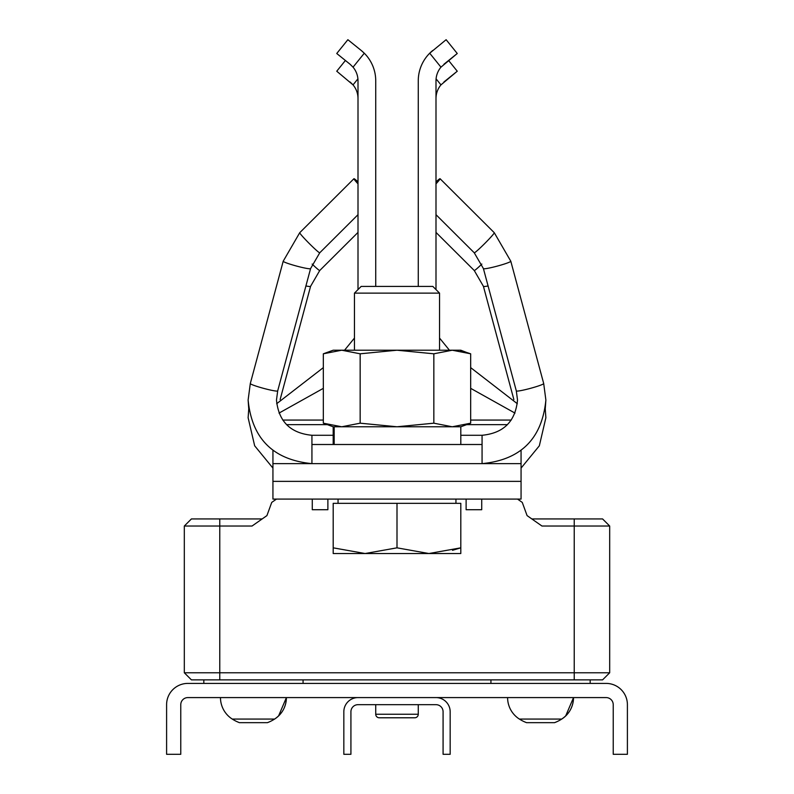 <?xml version="1.0" encoding="UTF-8"?>
<svg xmlns="http://www.w3.org/2000/svg" width="794" height="794" viewBox="0 0 794 794"><rect width="100%" height="100%" fill="white"/><g stroke="black" fill="none" stroke-linecap="round" stroke-linejoin="round"><path stroke-width="1.19" d="M606.13 683.406L187.87 683.406A21.269 21.269 0 0 0 166.601 704.675L166.601 754.3L180.774 754.3L180.774 704.675A7.086 7.086 0 0 1 187.87 697.589L606.13 697.589A7.086 7.086 0 0 1 613.226 704.675L613.226 754.3L627.399 754.3L627.399 704.675A21.269 21.269 0 0 0 606.13 683.406M358.005 697.589A14.183 14.183 0 0 0 343.832 711.761L343.832 754.3L350.918 754.3L350.918 711.761A7.086 7.086 0 0 1 358.005 704.675L435.995 704.675A7.086 7.086 0 0 1 443.082 711.761L443.082 754.3L450.168 754.3L450.168 711.761A14.183 14.183 0 0 0 435.995 697.589M375.731 704.675L375.731 714.243L418.269 714.243L418.269 704.675M375.731 714.243A3.543 3.543 0 0 0 379.274 717.786L414.726 717.786A3.543 3.543 0 0 0 418.269 714.243L418.269 714.243M303.07 679.863L303.07 683.406M203.82 683.406L203.82 679.863M184.317 526.025L191.414 518.939L219.769 518.939L219.769 526.025L184.317 526.025L184.317 672.776L609.683 672.776L602.586 679.863L574.231 679.863L574.231 526.025L541.955 526.025L527.077 515.604L531.831 518.939L602.586 518.939L609.683 526.025L609.683 672.776M184.317 672.776L191.414 679.863L219.769 679.863L219.769 526.025L252.045 526.025L266.923 515.604L262.169 518.939L219.769 518.939M219.769 679.863L574.231 679.863M490.93 683.406L490.93 679.863M590.18 679.863L590.18 683.406M609.683 526.025L574.231 526.025L574.231 518.939M517.519 499.089L522.273 502.413L527.077 515.604M266.923 515.604L271.727 502.413L276.481 499.089M521.062 499.089L521.062 481.363L272.938 481.363L272.938 499.089L521.062 499.089M362.947 51.947L361.22 50.469L364.287 53.218L353.042 67.162L350.094 64.264L353.042 67.162A21.269 21.269 0 0 1 358.005 80.819L358.005 289.582L358.005 214.678L319.744 252.8A14.183 0.873 45.1 0 0 319.764 252.74M358.005 183.851A14.183 0.873 -134.9 0 1 353.906 178.769A14.183 0.873 -134.9 0 1 353.926 178.719A14.183 0.873 -134.9 0 1 358.005 181.866L358.005 100.967M350.094 81.99L353.042 84.889A21.269 21.269 0 0 1 358.005 98.545A21.269 21.269 0 0 0 353.042 84.889L336.745 71.222L345.4 60.483M436.085 78.844L440.958 84.879A21.269 21.269 0 0 0 435.995 98.545A21.269 21.269 0 0 1 440.958 84.879L457.255 71.222L448.6 60.483L457.255 71.222L443.906 81.99M481.72 499.089L481.72 509.718L466.118 509.718L466.118 499.089M312.28 499.089L312.28 509.718L327.882 509.718L327.882 499.089M272.938 450.377L272.938 481.363M276.679 403.709L323.327 367.632M344.556 350.214L354.461 338.055M279.012 413.098L323.327 388.345M443.906 64.264L457.255 53.496L446.129 39.7L457.255 53.496L440.958 67.162A21.269 21.269 0 0 0 435.995 80.819L435.995 289.582M446.129 39.7L429.713 53.218A38.995 38.995 0 0 1 432.78 50.469M517.321 403.709L470.673 367.632M449.444 350.214L439.539 338.055M514.988 413.098L470.673 388.345M521.062 481.363L521.062 450.377M521.062 463.636L272.938 463.636M364.019 52.96L364.287 53.218A38.995 38.995 0 0 1 375.731 80.819L375.731 286.406M350.085 41.486L361.22 50.469L347.871 39.7L336.745 53.496L350.094 64.264M440.958 67.162L429.713 53.218A38.995 38.995 0 0 0 418.269 80.819L418.269 286.406M457.255 71.222L448.6 60.483L457.255 71.222M375.731 98.545L375.731 80.819M432.601 50.617L431.41 51.63M435.995 181.866A14.183 0.873 134.9 0 1 440.075 178.719A14.183 0.873 134.9 0 1 440.094 178.769A14.183 0.873 134.9 0 1 435.995 183.851M232.265 719.066L274.615 719.066A39.432 39.432 0 0 1 267.439 722.669L239.441 722.669A39.432 39.432 0 0 1 232.265 719.066L232.265 719.066A25.468 25.468 90 0 1 220.474 697.589M519.385 719.066L561.735 719.066A39.432 39.432 0 0 1 554.559 722.669L526.561 722.669A39.432 39.432 0 0 1 519.385 719.066L519.385 719.066A25.468 25.468 90 0 1 507.594 697.589M432.819 286.406L361.181 286.406L432.819 286.406L439.539 293.125L354.461 293.125L361.181 286.406M460.808 547.83L460.808 503.336L333.192 503.336L333.192 547.83L365.101 553.527L397 547.83L428.899 553.527L460.808 547.83L460.808 553.527L460.808 547.83L452.511 550.311M460.808 553.527L333.192 553.527L333.192 547.83M397 503.336L397 547.83M250.309 383.522A14.183 1.191 15.1 0 0 250.299 383.552L248.125 400.027C251.916 438.675 273.186 459.875 311.933 463.636L311.933 444.501L482.067 444.501L482.067 435.34M460.808 435.281L482.067 435.281C503.624 433.177 515.435 421.425 517.519 400.027L516.318 390.916A14.183 1.191 -15.1 0 0 516.318 390.916A14.183 1.191 -15.1 0 0 530.164 388.425A14.183 1.191 -15.1 0 0 543.701 383.571A14.183 1.191 -15.1 0 0 543.701 383.552L545.875 400.027C542.084 438.675 520.814 459.875 482.067 463.636L482.067 444.501M327.138 424.453L323.327 423.182L341.748 426.775L333.192 426.775L333.192 444.501M460.808 444.501L460.808 426.775L470.673 423.182L452.252 426.775L433.842 423.182L397 426.775L360.158 423.182L341.748 426.775L460.808 426.775L334.165 426.775L334.165 444.501M333.192 426.775L323.327 423.182L323.327 353.806L341.748 350.214L333.192 350.214L323.327 353.806M360.158 353.806L341.748 350.214L397 350.214L360.158 353.806L360.158 423.182M337.758 426.596L335.773 426.368M470.673 423.182L470.673 353.806L452.252 350.214L433.842 353.806L397 350.214L460.808 350.214L466.654 352.467M466.862 352.526L470.673 353.806M433.842 423.182L433.842 353.806M462.495 351.375L460.56 350.988M353.042 84.889L357.915 78.844M466.644 424.651L507.445 424.651M327.356 424.651L286.555 424.651M511.237 420.066L470.673 420.066M323.327 420.066L282.763 420.066M310.593 286.287A14.183 1.191 -164.9 0 1 310.583 286.316A14.183 1.191 -164.9 0 1 305.908 285.969M312.141 264.065A14.183 0.873 45.1 0 0 319.744 270.516A14.183 0.873 45.1 0 0 319.764 270.466M488.092 285.969A14.183 1.191 164.9 0 1 483.417 286.316A14.183 1.191 164.9 0 1 483.407 286.287M474.236 270.466A14.183 0.873 -45.1 0 0 474.256 270.516A14.183 0.873 -45.1 0 0 481.859 264.065M311.933 435.34L311.933 444.501M248.75 408.89L248.125 417.743L248.75 408.89L248.125 400.027L250.299 383.552A14.183 1.191 15.1 0 0 250.299 383.571A14.183 1.191 15.1 0 0 263.836 388.425A14.183 1.191 15.1 0 0 277.682 390.916A14.183 1.191 15.1 0 0 277.692 390.886L276.481 400.027C278.565 421.425 290.376 433.177 311.933 435.281L333.192 435.281M299.785 232.692A14.183 0.873 45.1 0 0 299.735 232.702A14.183 0.873 45.1 0 0 299.715 232.761A14.183 0.873 45.1 0 0 309.432 243.679A14.183 0.873 45.1 0 0 319.744 252.8L310.583 268.59A14.183 1.191 -164.9 0 1 310.583 268.59A14.183 1.191 -164.9 0 1 296.738 266.109A14.183 1.191 -164.9 0 1 283.2 261.256A14.183 1.191 -164.9 0 1 283.2 261.226A14.183 1.191 -164.9 0 1 283.21 261.206L250.299 383.552M545.25 408.89L545.875 417.743L545.25 408.89L545.875 400.027L543.701 383.552A14.183 1.191 -15.1 0 0 543.692 383.522M543.701 383.552L510.8 261.226A14.183 1.191 164.9 0 1 510.8 261.226A14.183 1.191 164.9 0 1 510.8 261.256A14.183 1.191 164.9 0 1 497.262 266.109A14.183 1.191 164.9 0 1 483.417 268.59A14.183 1.191 164.9 0 1 483.407 268.571L516.318 390.916M474.236 252.74A14.183 0.873 -45.1 0 0 474.256 252.8A14.183 0.873 -45.1 0 0 484.568 243.679A14.183 0.873 -45.1 0 0 494.285 232.761A14.183 0.873 -45.1 0 0 494.265 232.702A14.183 0.873 -45.1 0 0 494.215 232.692M286.406 697.589A25.468 25.468 90 0 1 274.615 719.066L274.615 719.066C282.207 713.915 286.138 706.749 286.406 697.589L278.565 715.97M573.526 697.589A25.468 25.468 90 0 1 561.735 719.066L561.735 719.066C569.328 713.915 573.248 706.749 573.526 697.589L565.675 715.97M248.125 417.743L254.666 445.801L272.938 468.103L254.666 445.801L248.125 417.743M358.005 232.404L319.744 270.516L310.583 286.316L280.133 399.561M545.875 417.743L539.334 445.801L521.062 468.103L539.334 445.801L545.875 417.743M513.867 399.561L483.417 286.316L474.256 270.516L435.995 232.404M310.583 268.59L277.682 390.916M299.735 232.702L283.2 261.226L299.735 232.702L353.926 178.719M494.265 232.702L510.8 261.226L494.265 232.702L440.075 178.719M435.995 214.678L474.256 252.8L483.417 268.59M474.256 270.516L483.417 286.316M319.744 270.516L310.583 286.316M267.439 722.669A39.432 39.432 0 0 0 274.615 719.066M554.559 722.669A39.432 39.432 0 0 0 561.735 719.066M354.461 350.214L354.461 293.125M455.945 499.089L455.945 503.336M338.055 499.089L338.055 503.336M439.539 350.214L439.539 293.125"/></g></svg>
